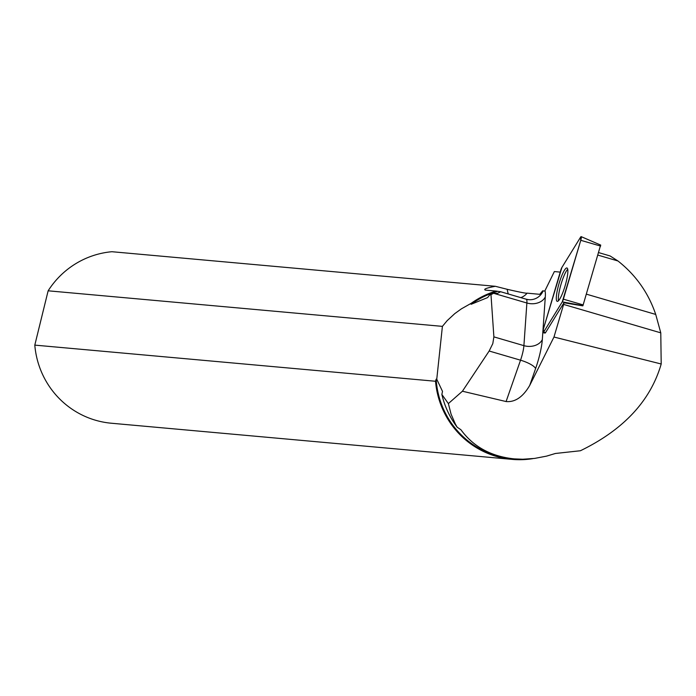 <?xml version="1.0" encoding="UTF-8"?>
<svg xmlns="http://www.w3.org/2000/svg" width="696" height="696" viewBox="0 0 696 696"><rect width="100%" height="100%" fill="white"/><g stroke="black" fill="none" stroke-linecap="round" stroke-linejoin="round"><path stroke-width="1.04" d="M600.587 245.236L582.935 305.64L562.264 301.873A3.593 0.67 -73.7 0 0 563.368 299.158L580.768 240.311A3.593 0.67 -73.7 0 0 581.169 236.631A3.593 0.67 -73.7 0 0 580.621 237.11L561.898 267.464A3.593 0.67 -73.7 0 0 560.793 270.178L543.393 329.025A3.593 0.67 -73.7 0 0 543.028 332.723A3.593 0.67 -73.7 0 0 543.541 332.227L562.264 301.873M567.858 270.422A17.391 3.236 -73.7 0 0 567.005 267.986A17.391 3.236 -73.7 0 0 560.306 279.583A17.391 3.236 -73.7 0 0 556.313 298.923A17.391 3.236 -73.7 0 0 557.244 301.377A17.391 3.236 -73.7 0 0 563.925 289.545A17.391 3.236 -73.7 0 0 567.858 270.422M598.699 252.613L610.096 255.954L617.944 260.965L597.951 255.119M457.168 427.196A87.009 85.469 -84.8 0 1 441.864 394.441L448.363 403.593L451.086 414.198L455.393 424.09L457.168 427.196L460.917 429.736C473.297 446.719 491.045 456.437 514.144 458.873L522.844 459.238L534.659 458.412L546.543 456.132L555.382 453.479L580.42 450.747C623.607 429.736 650.534 400.818 661.2 363.991L660.774 332.845L563.621 304.422L553.972 337.038L661.2 363.991M441.864 394.441L442.508 391.404L436.757 379.224L442.404 326.372L48.137 290.806A86.104 84.581 -84.8 0 1 111.934 251.717L495.343 286.291L507.227 289.31C519.79 292.198 526.411 293.486 527.09 293.155L539.8 294.321L542.654 290.85L544.794 291.058L554.355 271.562L560.228 272.11M617.944 260.965C635.805 275.016 648.394 292.833 655.719 314.435L660.774 332.845M436.757 379.224L436.166 379.172A85.425 83.912 95.2 0 0 512.256 458.707L514.144 458.873M490.985 294.625L489.645 295.017L487.592 297.592L471.122 304.3L471.279 303.256A86.104 84.581 95.2 0 1 496.013 291.076L500.615 291.728L497.727 293.286L493.525 293.32L490.985 294.625L493.882 336.873L492.803 343.624L489.157 351.01L462.422 391.222L506.088 401.548C515.101 402.358 522.983 396.981 529.734 385.393L553.972 337.038M543.541 332.227L545.568 332.601L563.969 302.769A38.002 7.064 -73.7 0 0 563.621 304.422M545.568 332.601A3.332 0.618 106.3 0 1 545.09 333.053L543.028 332.723M448.363 403.593L462.422 391.222M442.404 326.372L447.163 320.647L454.766 313.626L461.361 308.867L471.279 303.256M436.166 379.172L435.522 381.26A86.104 84.581 95.2 0 0 512.065 459.369A86.104 84.581 95.2 0 0 532.771 458.647M512.065 459.369L111.343 423.229A86.104 84.581 -84.8 0 1 34.8 345.12L435.522 381.26M496.013 291.076L485.617 290.136C483.007 289.292 486.252 288.014 495.343 286.291M485.103 290.041L485.617 290.136M489.645 295.017A87.009 85.469 -84.8 0 1 493.525 293.32M497.344 291.433A85.425 83.912 95.2 0 0 471.122 304.3M500.615 291.728L526.176 299.193A14.477 2.688 106.3 0 1 526.881 303.004L523.905 345.651L493.882 336.873M48.137 290.806L34.8 345.12M563.969 302.769L582.787 305.857M567.727 269.256A17.217 3.202 -73.7 0 0 561.002 284.351A17.217 3.202 -73.7 0 0 558.523 300.698M561.898 267.455L543.393 329.017L543.55 332.227L562.264 301.881L580.768 240.32L580.621 237.119L561.898 267.455M600.631 246.08L580.768 240.311M563.368 299.158L583.222 304.926M489.157 351.01L520.538 360.189L506.088 401.548M542.915 331.113L545.299 296.905A28.954 5.385 -73.7 0 0 544.977 290.71M529.734 385.393L535.589 368.628A28.954 5.385 -73.7 0 0 542.323 339.561L542.828 332.279M535.589 368.628A14.477 3.802 19.3 0 0 520.538 360.189A14.477 2.688 106.3 0 0 523.905 345.651A14.477 10.832 4 0 0 542.323 339.561M493.734 293.312L526.881 303.004A14.477 10.832 4 0 0 545.299 296.905M500.737 291.763L526.08 299.176A14.477 2.688 106.3 0 1 526.176 299.193L528.725 299.68A14.477 14.216 -84.8 0 1 526.254 299.228M543.124 290.893A14.477 14.216 -84.8 0 1 528.725 299.68M527.09 293.155A14.477 14.216 -84.8 0 1 520.826 297.627M507.227 289.31A92.29 17.156 -73.7 0 0 508.324 293.973M655.719 314.435L586.406 294.164M600.735 245.105L581.169 236.631"/></g></svg>
